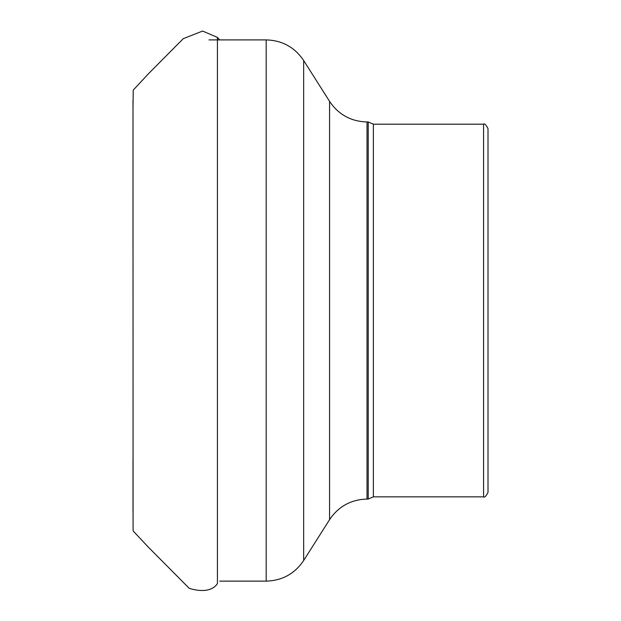<?xml version="1.0" encoding="UTF-8"?>
<svg xmlns="http://www.w3.org/2000/svg" width="621" height="621" viewBox="0 0 621 621"><rect width="100%" height="100%" fill="white"/><g stroke="black" fill="none" stroke-linecap="round" stroke-linejoin="round"><path stroke-width="0.93" d="M488.005 310.516L488.005 492.406C485.979 496.334 484.496 497.809 483.573 496.847L483.573 124.192C484.496 123.222 485.979 124.705 488.005 128.625L488.005 310.516M367.027 121.972C351.028 121.499 338.538 114.629 329.565 101.363L329.565 519.668C338.53 506.402 351.02 499.532 367.027 499.059L367.027 121.972L368.222 121.972L368.222 499.059L373.376 496.847L483.573 496.847M219.702 39.899L217.428 37.423L217.428 583.608C211.396 592.713 197.765 591.153 189.157 588.258L148.706 547.536L133.329 531.165L133.073 529.604L132.995 100.47M368.222 121.972L373.376 124.192L373.376 496.847M219.702 581.132L266.184 581.132L266.184 39.899C282.19 40.373 294.68 47.235 303.653 60.501L303.653 560.53L329.565 519.668M133.003 517.798L133.003 518.38M132.995 511.673L133.003 459.276M217.428 37.423L202.625 31.05L183.28 38.673L148.652 73.55L133.22 90.123L132.995 109.389M133.003 161.825L132.995 248.447M373.376 124.192L483.573 124.192M208.998 39.899L266.184 39.899M329.565 101.363L303.653 60.501M367.027 499.059L368.222 499.059M266.184 581.132C282.19 580.666 294.68 573.796 303.653 560.53"/></g></svg>
